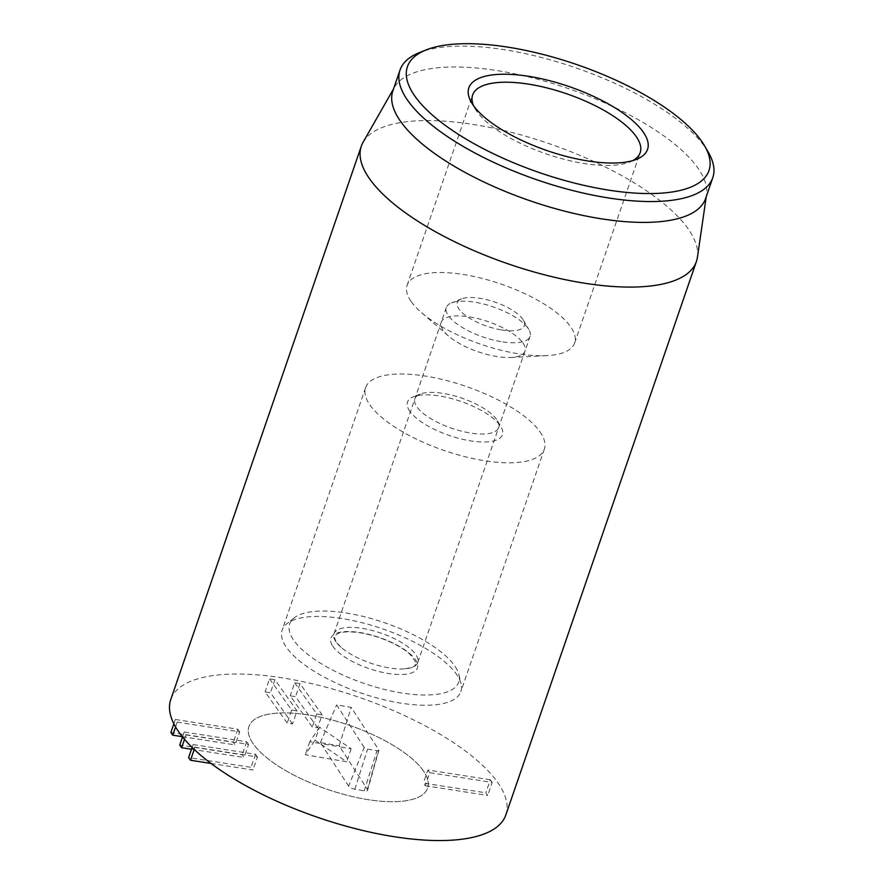 <?xml version="1.0" encoding="UTF-8"?>
<svg xmlns="http://www.w3.org/2000/svg" width="884" height="884" viewBox="0 0 884 884"><rect width="100%" height="100%" fill="white"/><g stroke="black" fill="none" stroke-linecap="round" stroke-linejoin="round"><path stroke-width="0.66" stroke-dasharray="4.42 3.31" d="M182.292 736.659L235.199 744.925L233.321 742.251L170.866 732.505M239.697 731.886L237.807 729.223L175.352 719.477L177.242 722.14L239.697 731.886L235.199 744.925M177.242 722.14L175.584 726.957M237.807 729.223L233.321 742.251M175.352 719.477L173.861 723.797M191.485 749.256L244.083 757.455L242.194 754.792L179.739 745.046M248.57 744.427L246.68 741.764L184.226 732.018L186.115 734.681L248.57 744.427L244.083 757.455M186.115 734.681L184.513 739.344M246.68 741.764L242.194 754.792M184.226 732.018L182.524 736.958M211 763.456L252.957 769.997L251.067 767.334L188.612 757.588M257.443 756.969L255.553 754.295L193.099 744.549L194.988 747.223L257.443 756.969L252.957 769.997M194.988 747.223L194.226 749.455M255.553 754.295L251.067 767.334M193.099 744.549L192.115 747.433M292.505 723.908L270.427 692.724L265.089 691.896L287.167 723.079L292.505 723.908L296.991 710.88L274.913 679.697L270.427 692.724M274.913 679.697L269.576 678.857L265.089 691.896M269.576 678.857L291.654 710.04L287.167 723.079M291.654 710.04L296.991 710.88M317.61 727.83L295.543 696.647L290.206 695.819L312.273 727.002L317.61 727.83L322.108 714.802L300.03 683.608L295.543 696.647M300.03 683.608L294.692 682.779L290.206 695.819M294.692 682.779L316.759 713.963L312.273 727.002M316.759 713.963L322.108 714.802M425.259 785.721L487.714 795.467L485.824 792.804L423.37 783.058L425.259 785.721L429.746 772.682L492.2 782.428L487.714 795.467M492.2 782.428L490.311 779.765L485.824 792.804M490.311 779.765L427.856 770.019L423.37 783.058M427.856 770.019L429.746 772.682M496.565 419.403A44.299 15.879 19 0 0 460.498 397.701A44.299 15.879 19 0 0 420.077 394.12A44.299 15.879 19 0 0 414.883 398.772A44.299 15.879 19 0 0 416.983 406.983A44.299 15.879 19 0 0 461.337 431.116A44.299 15.879 19 0 0 498.653 427.624A44.299 15.879 19 0 0 497.438 420.751A44.299 15.879 19 0 0 496.565 419.403M409.878 411.369A50.2 17.989 -161 0 1 413.392 396.783A50.2 17.989 -161 0 1 460.84 401.402A50.2 17.989 -161 0 1 501.062 426.972A50.2 17.989 -161 0 1 469.36 440.674A50.2 17.989 -161 0 1 409.878 411.369M522.897 342.926A44.299 15.879 -161 0 1 524.997 351.136A44.299 15.879 -161 0 1 510.963 357.467A44.299 15.879 -161 0 1 448.387 335.92A44.299 15.879 -161 0 1 443.315 330.506A44.299 15.879 -161 0 1 441.226 322.295A44.299 15.879 -161 0 1 478.542 318.793A44.299 15.879 -161 0 1 522.897 342.926M539.859 431.657A94.5 33.868 -161 0 1 544.334 449.183A94.5 33.868 -161 0 1 443.956 450.431A94.5 33.868 -161 0 1 365.622 387.645A94.5 33.868 -161 0 1 445.227 380.186A94.5 33.868 -161 0 1 539.859 431.657M632.856 160.568A88.599 31.747 -161 0 1 629.795 161.993A88.599 31.747 -161 0 1 548.942 154.833A88.599 31.747 -161 0 1 476.83 111.417A88.599 31.747 -161 0 1 475.084 108.721A88.599 31.747 -161 0 1 473.559 105.715M411.303 301.72A88.599 31.747 19 0 0 421.436 312.549A88.599 31.747 19 0 0 546.577 355.644A88.599 31.747 19 0 0 574.655 342.981A88.599 31.747 19 0 0 501.217 284.118A88.599 31.747 19 0 0 407.115 285.289A88.599 31.747 19 0 0 411.303 301.72M423.171 770.55A94.5 33.868 19 0 0 328.539 719.079A94.5 33.868 19 0 0 248.934 726.538A94.5 33.868 19 0 0 327.257 789.324A94.5 33.868 19 0 0 427.646 788.064A94.5 33.868 19 0 0 423.171 770.55M708.206 152.048A165.374 59.272 19 0 0 704.957 147.02A165.374 59.272 19 0 0 570.335 65.991A165.374 59.272 19 0 0 419.425 52.609M705.598 198.535A165.374 59.272 19 0 0 706.548 194.613A165.374 59.272 19 0 0 697.774 167.872A165.374 59.272 19 0 0 537.483 79.184A165.374 59.272 19 0 0 394.518 87.184A165.374 59.272 19 0 0 392.861 90.853M363.114 142.213A177.198 63.504 -161 0 1 516.278 133.639A177.198 63.504 -161 0 1 688.028 228.669A177.198 63.504 -161 0 1 697.421 257.321M505.825 814.993A177.198 63.504 19 0 0 358.959 697.255A177.198 63.504 19 0 0 170.745 699.609M319.511 727.156L309.776 741.698L321.08 743.632L320.417 742.593L339.191 745.809L339.854 746.836L321.08 743.632L348.627 786.152A5.171 1.856 19 0 0 354.804 789.246L364.197 790.849A5.171 1.856 19 0 0 367.611 790.208A5.171 1.856 19 0 0 367.401 789.357L339.854 746.836L351.158 748.759L319.511 727.156L315.024 740.195L346.672 761.798L305.289 754.737L315.024 740.195M351.158 748.759L346.672 761.798M309.776 741.698L305.289 754.737M364.197 747.411L336.649 704.891L351.213 707.366L378.761 749.897A2.851 1.017 -161 0 1 378.871 750.361A2.851 1.017 -161 0 1 376.993 750.715L367.6 749.113A2.851 1.017 -161 0 1 364.197 747.411L348.627 786.152M320.417 742.593L336.649 704.891M339.191 745.809L351.213 707.366M501.062 329.854A35.437 12.696 -161 0 1 464.63 314.759A35.437 12.696 -161 0 1 461.525 298.869A35.437 12.696 -161 0 1 495.018 302.129A35.437 12.696 -161 0 1 523.405 320.185A35.437 12.696 -161 0 1 501.062 329.854M500.919 341.611A44.299 15.879 -161 0 1 446.309 307.533A44.299 15.879 -161 0 1 451.492 302.881A44.299 15.879 -161 0 1 493.36 306.947A44.299 15.879 -161 0 1 528.853 329.511A44.299 15.879 -161 0 1 530.068 336.384A44.299 15.879 -161 0 1 500.919 341.611M335.633 641.298A44.299 15.879 -161 0 1 333.986 633.74A44.299 15.879 -161 0 1 381.037 633.154A44.299 15.879 -161 0 1 417.756 662.58A44.299 15.879 -161 0 1 403.712 668.912A44.299 15.879 -161 0 1 388.595 667.818A44.299 15.879 -161 0 1 341.147 647.364A44.299 15.879 -161 0 1 335.633 641.298M455.382 666.89A89.383 32.034 -161 0 1 458.918 674.691A89.383 32.034 -161 0 1 363.766 683.31A89.383 32.034 -161 0 1 294.085 617.938A89.383 32.034 -161 0 1 375.888 619.916A89.383 32.034 -161 0 1 455.382 666.89M457.337 675.498A94.5 33.868 19 0 0 373.291 625.839A94.5 33.868 19 0 0 286.814 623.75A94.5 33.868 19 0 0 282.151 630.082A94.5 33.868 19 0 0 360.473 692.868A94.5 33.868 19 0 0 460.851 691.62A94.5 33.868 19 0 0 461.072 683.752A94.5 33.868 19 0 0 457.337 675.498M424.132 771.953A94.5 33.868 19 0 0 330.03 719.466A94.5 33.868 19 0 0 248.934 726.538A94.5 33.868 19 0 0 327.257 789.324A94.5 33.868 19 0 0 427.646 788.064A94.5 33.868 19 0 0 424.132 771.953M367.401 789.357L378.761 749.897M364.197 790.849L376.993 750.715M354.804 789.246L367.6 749.113M332.616 645.928A45.78 16.409 19 0 0 406.375 674.161A45.78 16.409 19 0 0 383.59 638.988A45.78 16.409 19 0 0 332.616 645.928M420.077 394.12L413.392 396.783M497.438 420.751L501.062 426.972M441.226 322.295L414.883 398.772M524.997 351.136L498.653 427.624M629.795 161.993L636.48 159.33M475.084 108.721L471.459 102.5M574.655 342.981L640.182 152.678M407.115 285.289L472.642 94.997M510.963 357.467L546.577 355.644M448.387 335.92L421.436 312.549M365.622 387.645L282.151 630.082M544.334 449.183L460.851 691.62M394.518 87.184L393.513 88.953M706.548 194.613L706.25 196.635M378.871 750.361L367.611 790.208M461.525 298.869L451.492 302.881M523.405 320.185L528.853 329.511M446.309 307.533L333.986 633.74M530.068 336.384L417.756 662.58M341.147 647.364L335.986 641.718C332.937 633.275 334.616 637.928 336.384 634.414L338.881 633.22C343.036 631.651 349.843 631.463 359.28 632.679C371.026 634.502 382.529 638.16 393.767 643.674C400.574 647.11 405.911 650.602 409.8 654.149C415.745 661.497 417.668 664.901 415.579 664.348L415.215 665.088C413.601 665.321 418.276 666.757 403.712 668.912M294.085 617.938L286.814 623.75M458.918 674.691L461.072 683.752"/><path stroke-width="1.33" d="M175.584 726.957L172.756 735.179L182.292 736.659M173.861 723.797L170.866 732.505L172.756 735.179M184.513 739.344L181.629 747.709L191.485 749.256M182.524 736.958L179.739 745.046L181.629 747.709M194.226 749.455L190.502 760.251L211 763.456M192.115 747.433L188.612 757.588L190.502 760.251M473.559 105.715A88.599 31.747 -161 0 1 472.642 94.997A88.599 31.747 -161 0 1 547.273 88.002A88.599 31.747 -161 0 1 635.983 136.258A88.599 31.747 -161 0 1 640.182 152.678A88.599 31.747 -161 0 1 632.856 160.568M643.088 131.871A94.5 33.868 19 0 0 531.129 76.72A94.5 33.868 19 0 0 471.459 102.5A94.5 33.868 19 0 0 547.174 150.645A94.5 33.868 19 0 0 636.48 159.33A94.5 33.868 19 0 0 643.088 131.871M414.961 96.268A159.474 57.151 -161 0 1 426.11 49.935A159.474 57.151 -161 0 1 576.81 64.587A159.474 57.151 -161 0 1 704.581 145.827A159.474 57.151 -161 0 1 603.894 189.342A159.474 57.151 -161 0 1 414.961 96.268M426.11 49.935L419.425 52.609A165.374 59.272 19 0 0 400.043 69.991A165.374 59.272 19 0 0 407.856 100.654A165.374 59.272 19 0 0 573.462 190.723A165.374 59.272 19 0 0 712.78 177.684A165.374 59.272 19 0 0 708.206 152.048L704.581 145.827M400.043 69.991L392.861 90.853A165.374 59.272 19 0 0 529.936 200.734A165.374 59.272 19 0 0 705.598 198.535L712.78 177.684M706.25 196.635L697.421 257.321A177.198 63.504 -161 0 1 696.404 261.52A177.198 63.504 -161 0 1 547.141 275.488A177.198 63.504 -161 0 1 369.7 178.988A177.198 63.504 -161 0 1 361.324 146.136A177.198 63.504 -161 0 1 363.114 142.213L393.513 88.953M361.324 146.136L170.745 699.609A177.198 63.504 19 0 0 179.132 732.46A177.198 63.504 19 0 0 356.561 828.96A177.198 63.504 19 0 0 505.825 814.993L696.404 261.52"/></g></svg>
